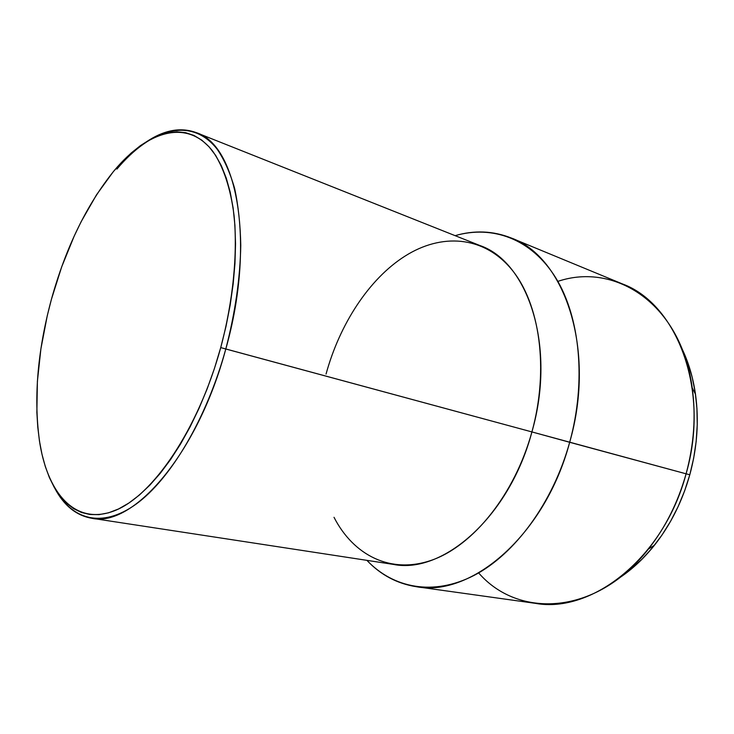 <?xml version="1.0" encoding="UTF-8"?>
<svg xmlns="http://www.w3.org/2000/svg" width="734" height="734" viewBox="0 0 734 734"><rect width="100%" height="100%" fill="white"/><g stroke="black" fill="none" stroke-linecap="round" stroke-linejoin="round"><path stroke-width="1.1" d="M557.849 281.379C615.349 261.873 681.005 304.004 692.208 387.8C696.061 415.802 694.025 444.474 686.088 473.815L689.804 474.751C697.227 447.327 699.126 420.481 695.483 394.231C693.052 377.478 688.529 362.266 681.932 348.586M326.052 374.065C339.659 324.281 369.009 278.92 404.975 256.138C441.07 233.183 483.229 235.357 511.525 269.305C539.701 303.124 549.344 368.853 531.911 431.922L686.088 473.815C710.484 389.763 676.711 303.628 622.294 283.874L511.277 238.009C564.593 256.891 596.43 349.522 569.676 442.29C586.521 381.185 579.988 316.904 555.666 277.681C531.177 238.44 492.193 224.953 455.108 235.66C474.384 230.045 493.11 230.825 511.277 238.009M91.511 518.222L393.259 564.382C442.813 574.548 509.488 516.809 531.911 431.922L225.797 348.999C197.758 454.19 132.817 528.067 91.511 518.222C76.125 515.442 63.904 505.506 54.848 488.404C71.528 519.654 101.622 528.893 136.074 504.139C170.407 479.357 206.584 418.894 225.797 348.999L220.732 347.595C198.29 429.537 152.764 495.918 114.614 510.708C76.263 525.746 48.545 495.028 39.966 444.125C33.36 400.397 37.186 352.118 51.426 299.298L61.638 266.993L74.134 236.229L81.144 221.686L96.512 194.822L113.348 171.628L122.193 161.682L131.239 152.975L140.414 145.635L149.663 139.744L158.893 135.414L168.031 132.744L176.986 131.808L185.665 132.689L193.969 135.451L201.786 140.139L209.034 146.763L215.603 155.333L221.384 165.82L226.292 178.169L230.237 192.28L233.137 208.034L234.917 225.283L235.541 243.835L234.963 263.46L233.173 283.93L230.192 304.968L226.026 326.291L220.732 347.595L214.392 368.606L207.098 389.02L198.932 408.563L190.042 426.977L180.536 444.042L170.572 459.539L160.278 473.311L149.791 485.22L139.249 495.166L128.78 503.102L118.513 508.983L108.559 512.818L98.998 514.644L89.943 514.506L81.456 512.479L73.593 508.644L66.427 503.129L59.986 496.019L54.298 487.459L49.389 477.55L45.279 466.439L41.976 454.236L39.471 441.079L37.773 427.096L36.865 412.389L37.388 381.331L40.902 348.833L47.251 315.776L51.426 299.298C65.895 247.303 86.86 204.355 114.33 170.453C147.644 130.689 187.335 118.321 212.777 151.287C223.219 166.233 230.641 188.143 234.1 215.805C237.724 253.909 233.128 301.041 220.732 347.595L531.911 431.922C556.436 346.815 528.205 261.91 479.898 245.523L196.272 132.634C237.266 145.066 255.726 243.33 225.797 348.999C235.174 312.913 240.165 278.342 240.77 245.284C240.33 224.329 238.275 205.364 234.614 188.399C230.118 172.793 224.347 159.801 217.319 149.415C191.253 116.018 150.782 128.725 116.908 169.086M149.562 139.799C166.031 129.634 181.601 127.239 196.272 132.634M416.527 586.741L535.481 603.357C591.943 613.707 663.995 557.702 686.088 473.815L569.676 442.29C545.215 534.82 471.604 597.274 416.527 586.741C397.222 583.741 380.671 574.942 366.89 560.345C393.296 588.173 433.399 596.357 474.146 575.373C514.736 554.308 552.876 503.001 569.676 442.29L531.911 431.922C514.617 494.652 473.091 545.619 431.913 560.115C390.589 574.639 353.43 555.17 334.016 517.305M681.923 348.577L687.868 362.844L692.19 377.267L695.236 392.525L696.933 408.443L697.245 424.83L696.162 441.492L693.667 458.199L689.804 474.751L684.611 490.936L678.161 506.533L670.546 521.351L661.866 535.214L652.242 547.949L641.819 559.418L630.717 569.501L619.661 577.731C632.286 569.272 643.883 558.436 654.462 545.224C670.491 524.929 682.271 501.441 689.804 474.751L686.088 473.815C678.023 502.359 665.454 527.452 648.379 549.105C596.311 615.716 518.36 618.826 478.641 572.905M692.208 387.8L695.483 394.231M648.379 549.105L654.462 545.224"/></g></svg>
